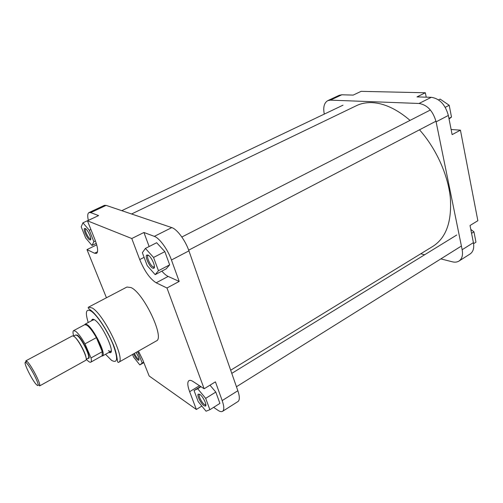 <?xml version="1.0" encoding="UTF-8"?>
<svg xmlns="http://www.w3.org/2000/svg" width="503" height="503" viewBox="0 0 503 503"><rect width="100%" height="100%" fill="white"/><g stroke="black" fill="none" stroke-linecap="round" stroke-linejoin="round"><path stroke-width="0.75" d="M131.572 213.989L356.501 105.649C361.072 103.442 366.215 102.436 371.912 102.631C384.135 103.178 396.848 109.101 410.052 120.387M419.496 129.799C436.12 148.492 447.997 174.805 450.323 197.698C451.933 221.521 446.205 237.686 433.14 246.193L230.676 370.221M440.848 258.888L452.335 261.812C454.907 262.447 457.114 262.201 458.962 261.063C462.05 258.907 463.112 255.122 462.156 249.721L436.107 121.845C433.033 110.993 427.343 104.869 419.03 103.473L330.421 100.135L327.78 100.644L339.154 95.319L341.826 94.778L353.169 95.098L361.097 91.351L425.331 92.766L416.987 96.903L431.31 97.312C439.672 98.626 445.356 104.674 448.355 115.451L452.128 134.634L460.434 130.164L451.122 129.497M460.434 130.164L477.85 220.704L470.028 225.507L473.411 242.647C474.323 248.029 473.21 251.814 470.072 254.002L458.962 261.063M424.645 254.763L420.772 253.776M327.78 100.644C324.127 102.819 322.964 107.309 324.29 114.099M426.236 97.167L425.331 92.766M470.795 229.399L473.952 231.845L475.97 242.188L473.587 243.697M473.952 231.845L471.569 233.323M438.541 99.908L440.131 99.097L449.198 105.278L451.499 117.048L449.053 118.991M449.198 105.278L445.243 107.309M451.499 117.048L448.934 118.394M199.792 394.383C203.074 396.377 207.544 405.833 205.337 406.091L203.985 405.651C200.961 403.746 196.736 395.345 198.201 394.151L199.792 394.383M199.653 394.295L199.389 394.453C198.094 395.49 201.791 402.84 204.438 404.5L205.752 404.821M147.876 255.027C151.359 256.203 156.502 268.162 153.61 268.325L152.774 268.181C149.598 267.011 144.713 256.524 146.7 255.103L147.876 255.027M148.423 255.329L147.957 255.518C146.21 256.75 150.479 265.93 153.264 266.942L154.415 266.797M85.196 228.5C87.761 229.337 92.414 239.918 90.244 239.95L89.741 239.862C87.365 239.026 82.945 229.513 84.498 228.538L85.196 228.5M85.673 228.852L85.579 228.915C84.221 229.758 88.082 238.082 90.163 238.806L90.71 238.85M136.036 352.452C138.633 356.596 139.52 359.217 138.696 360.311L137.86 360.029C136.357 358.821 134.936 356.759 133.584 353.842M134.408 353.383C135.584 356.03 136.866 357.916 138.25 359.041L139.067 359.249M91.634 320.694L91.917 319.782C92.401 318.984 93.313 319.015 94.646 319.883C102.285 324.303 115.973 353.974 109.843 352.647L108.918 352.396M108.34 350.654L110.201 351.478L111.213 350.918M131 287.553L126.932 287.031L88.534 307.163L92.181 307.968C103.901 314.268 126.209 360.418 118.62 362.33L156.332 340.952C165.097 338.312 143.77 293.016 131 287.553M213.624 407.355L217.874 410.247C219.918 411.617 221.483 411.982 222.565 411.335C224.319 409.995 224.193 406.405 222.188 400.583L215.429 381.846L204.149 388.769L193.058 381.513C191.272 380.362 189.908 380.061 188.971 380.608C187.223 381.984 187.449 385.682 189.644 391.699L196.365 409.48L149.152 375.993L142.676 359.708L138.426 351.1M209.883 409.706L205.683 398.357L197.685 388.731L194.051 390.535L198.22 401.658L206.054 411.196L209.883 409.706L219.912 403.393L215.806 392.076L209.984 385.191M161.865 271.13C164.148 273.777 166.248 275.55 168.159 276.436L179.187 281.422L171.454 259.988C167.757 249.463 159.426 238.032 154.339 236.366L143.927 232.487L149.133 246.539M155.182 274.644L166.204 268.847L169.649 264.848L164.852 251.632L156.659 242.729L145.411 248.425L142.362 252.713L147.222 265.666L155.182 274.644L158.464 270.715L153.553 257.448L145.411 248.425M106.447 297.776L86.988 249.601L94.551 253.229L96.507 253.424C98.387 252.009 97.884 247.457 94.992 239.774L87.459 220.83L98.582 215.567L90.691 212.624L89 212.574C87.585 213.391 87.365 215.95 88.333 220.245M92.961 218.227L82.92 222.81L81.203 226.828L85.705 238.032L91.986 245.451L93.86 241.691L89.301 230.255L82.92 222.81M94.118 319.568L93.099 320.115M154.339 236.366L171.787 227.608L106.139 205.381L90.691 212.624M171.787 227.608C177.037 229.148 185.381 240.396 188.933 250.865L237.85 390.73C239.786 396.534 239.818 400.143 237.963 401.551L222.565 411.335M89 212.574L104.373 205.369L106.139 205.381M204.149 388.769L166.977 287.993L156.175 282.805C150.02 278.932 144.537 271.192 139.727 259.573L131.773 238.523L87.459 220.83M96.714 244.835L86.988 249.601M201.841 406.066L196.365 409.48M143.927 232.487L131.773 238.523M179.187 281.422L166.977 287.993M132.522 354.445L133.578 357.067L139.821 364.933L142.223 363.028L138.237 353.018L137.237 351.773M142.223 363.028L143.669 362.198M139.821 364.933L143.833 362.625M138.237 353.018L139.205 352.465M89.301 230.255L90.898 229.487M93.86 241.691L95.432 240.924M91.986 245.451L96.274 243.351M153.553 257.448L164.852 251.632M158.464 270.715L169.649 264.848M205.683 398.357L215.806 392.076M197.685 388.731L200.993 386.706M194.051 390.535L200.666 386.493M26.533 363.097L25.911 362.588C22.069 359.89 32.047 380.526 36.6 384.764C37.568 385.719 38.071 385.782 38.109 384.958C38.486 382.192 29.979 366.115 26.533 363.097M25.766 362.512L25.86 360.833L27.162 361.512C30.935 364.782 40.227 382.355 39.787 385.361L39.561 385.946L85.762 360.324C88.679 359.614 78.877 339.613 73.985 336.375L72.426 335.872L25.86 360.833M101.725 356.074L102.757 355.747C105.951 353.332 93.577 328.509 87.258 324.731L85.479 324.058L84.642 324.749M73.595 330.641L75.607 331.257C78.279 333.363 81.411 337.563 84.994 343.845L96.381 337.645C92.81 331.408 89.653 327.264 86.918 325.208L84.831 324.649L73.595 330.641C72.853 331.1 72.809 332.628 73.451 335.224L73.771 335.973M90.792 362.173L102.178 355.74L102.266 351.704L91.012 357.947C91.559 360.337 91.489 361.745 90.792 362.173C89.911 362.575 88.415 361.582 86.302 359.192M84.994 343.845L91.012 357.947M102.266 351.704C101.355 347.799 99.393 343.115 96.381 337.645L102.266 351.704M341.826 94.778L330.421 100.135M419.03 103.473L431.31 97.312M448.355 115.451L436.107 121.845M462.156 249.721L473.411 242.647M105.548 354.275L111.408 360.236C117.752 363.927 118.236 358.501 112.861 343.964C107.34 330.421 96.802 314.664 90.968 311.03C85.988 308.458 85.076 312.281 88.226 322.511M222.188 400.583L237.85 390.73M188.933 250.865L171.454 259.988M97.519 251.758L94.551 253.229M168.159 276.436L156.175 282.805M148.24 255.216L147.769 255.455M144.097 257.335L139.727 259.573M199.465 385.707L189.644 391.699M74.846 337.117C78.556 340.041 85.579 352.911 86.026 357.614M75.595 334.992L77.267 335.18C80.373 337.865 83.548 342.669 86.805 349.598C89.062 355.885 89.534 358.727 88.214 358.136C91.024 357.438 81.763 338.513 77.097 335.463L75.595 334.992L73.564 336.086M75.349 335.124L77.248 335.073C82.593 338.607 92.577 360.286 87.968 358.268M205.614 404.877L205.337 406.091M154 267.062L153.61 268.325M90.597 238.881L90.244 239.95M138.979 359.28L138.696 360.311M110.126 351.723L109.843 352.647M118.62 362.33C116.564 363.537 118.513 355.395 112.05 341.757C106.215 328.402 96.406 314.331 90.804 310.276C88.459 308.635 87.704 307.597 88.534 307.163M102.486 355.979L110.792 351.352M92.854 320.046L91.917 319.782M85.579 228.915L84.498 228.538M147.957 255.518L146.7 255.103M199.389 394.453L198.201 394.151M25.911 362.588L26.483 360.959M93.527 319.688L85.133 324.165M85.17 324.548L85.479 324.058M88.214 358.136L86.195 359.255M102.178 355.74L102.757 355.747M38.109 384.958L39.787 385.361M435.969 121.21L188.675 250.161M430.379 110L181.847 237.02M461.408 246.03L236.454 386.738M456.749 235.014L231.782 373.383M343.008 105.177L121.764 210.669"/></g></svg>
